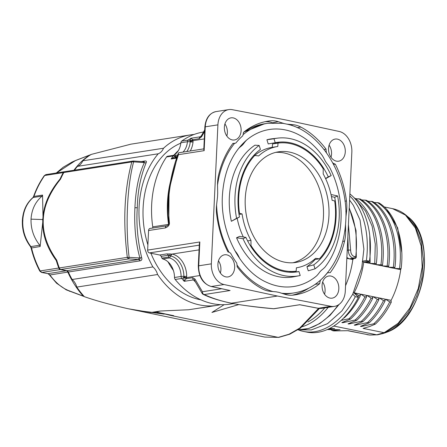<?xml version="1.0" encoding="UTF-8"?>
<svg xmlns="http://www.w3.org/2000/svg" width="447" height="447" viewBox="0 0 447 447"><rect width="100%" height="100%" fill="white"/><g stroke="black" fill="none" stroke-linecap="round" stroke-linejoin="round"><path stroke-width="0.67" d="M369.892 335.043L377.654 334.809L385.426 332.596L384.157 332.691L363.07 328.394L369.619 326.533L375.335 324.114L373.787 323.796L361.232 326.528L360.45 326.371L369.138 322.846L367.585 322.533L355.035 325.265L354.248 325.103L362.936 321.583L361.383 321.27L348.833 324.002L348.045 323.84L356.734 320.32L355.186 320.007L342.631 322.74L341.849 322.578L350.532 319.057L348.984 318.745L341.206 320.354M369.786 335.043L347.749 330.707M377.938 334.742L369.362 334.993L348.28 330.696L333.848 330.914L332.3 330.596L340.066 329.718L327.249 329.568M394.757 267.546L394.651 268.44L401.115 268.681C404.758 240.486 395.534 212.878 378.883 202.826L374.01 202.446M388.555 266.283L388.449 267.177L394.919 267.418C398.562 239.223 389.337 211.615 372.681 201.563L367.808 201.178M382.353 265.021L382.246 265.909L388.717 266.155C392.36 237.955 383.135 210.347 366.484 200.301L361.606 199.915M376.156 263.758L376.044 264.646L382.515 264.892C386.158 236.692 376.933 209.084 360.282 199.038L355.404 198.652M333.797 326.059L376.709 334.797L384.157 332.691M343.95 317.716L344.335 317.795L343.492 318.18M328.277 329.104L334.652 328.612L329.59 328.467M332.3 330.596L330.992 329.696M353.225 258.74A66.91 43.247 101.5 0 1 353.124 259.478L352.828 259.556A66.346 42.884 101.5 0 1 345.548 285.689M352.828 259.556L349.275 258.83L346.878 257.511M346.838 258.332L349.275 258.83L353.298 258.21L354.572 258.467A1.659 1.229 81.1 0 0 354.901 258.478L350.94 259.036L353.124 259.478M347.872 236.39L348.291 250.052L347.218 250.231M348.431 224.59L350.632 250.096L348.291 250.052C348.436 254.432 350.107 257.154 353.298 258.21A1.659 1.073 101.5 0 0 354.46 256.578L355.734 256.835A1.659 1.073 101.5 0 1 354.572 258.467L350.94 259.036M350.632 250.096C350.739 253.622 352.018 255.785 354.46 256.578M318.61 308.369L299.646 328.165L289.08 334.211L278.28 337.379L171.363 315.593L171.385 315.208M56.54 172.95L75.342 160.657L89.635 155.098A86.249 63.994 81.1 0 0 73.928 170.246M90.64 154.908L89.953 154.947M60.563 179.079L60.094 178.984A95.239 70.665 -98.9 0 1 63.262 172.609L44.655 175.509L46.393 174.621M64.698 171.709A2.486 1.844 81.1 0 0 64.418 171.721A2.486 1.844 81.1 0 0 63.262 172.609M165.708 314.034L156.171 312.056L150.812 312.514L128.613 308.827L136.29 310.419L165.708 314.034L173.704 315.688L171.363 315.593L164.256 313.85M143.414 161.691L143.928 161.697L144.381 162.619L133.625 161.859A2.486 1.659 -162.6 0 0 131.815 161.937L63.809 172.525A95.239 70.665 81.1 0 0 60.541 179.124C38.772 205.95 37.498 232.96 56.724 260.154A95.239 70.665 81.1 0 0 59.311 267.949A2.486 1.844 -98.9 0 0 60.853 269.474L66.888 270.703A2.486 1.844 81.1 0 1 68.346 272.016A86.249 63.994 -98.9 0 0 72.129 279.504A13.27 9.845 81.1 0 1 76.817 287.091A86.249 63.994 -98.9 0 0 84.349 296.663C95.228 300.501 109.202 304.39 126.272 308.324L128.613 308.827M63.809 172.525A2.486 1.844 -98.9 0 1 64.971 171.637L132.971 161.049A2.486 1.844 81.1 0 0 131.815 161.937C124.333 189.858 122.83 221.667 127.317 257.36A2.486 1.844 81.1 0 0 128.859 258.886L138.715 259.517L140.168 260.83C141.688 260.411 142.191 259.383 141.677 257.74C137.626 240.352 136.162 223.668 137.285 207.676C137.615 191.405 140.576 176.425 146.158 162.725C146.812 161.451 146.381 160.875 144.878 160.998L143.906 161.697M74.476 170.156A86.249 63.994 -98.9 0 1 77.465 166.362A13.27 9.845 81.1 0 0 82.773 160.808A86.249 63.994 -98.9 0 1 91.054 154.461L130.926 144.163L190.316 134.916A86.249 63.994 -98.9 0 1 193.998 134.491M220.5 304.653A86.249 63.994 -98.9 0 1 216.856 305.368A86.249 63.994 -98.9 0 1 157.579 274.519A13.27 9.845 81.1 0 0 152.885 266.926A86.249 63.994 -98.9 0 1 158.221 153.785A13.27 9.845 81.1 0 0 163.529 148.231L82.773 160.808M163.529 148.231A86.249 63.994 -98.9 0 1 190.316 134.916M200.938 299.836A80.862 59.999 -98.9 0 1 150.89 253.225M147.896 244.867A80.862 59.999 -98.9 0 1 180.811 143.152M157.579 274.519L76.817 287.091M150.812 312.514L160.462 311.011L156.171 312.056M216.856 305.368L188.656 309.76L160.462 311.011M238.827 304.575L211.939 312.442L224.143 304.686M178.336 150.645A80.862 59.999 81.1 0 0 174.112 154.936M167.96 261.791A80.862 59.999 81.1 0 0 173.402 270.48M152.561 228.059A1.659 1.229 81.1 0 0 152.751 226.852A87.081 64.614 -98.9 0 1 166.519 156.975A2.486 1.844 -98.9 0 1 167.569 156.26L174.162 155.238A2.486 1.844 81.1 0 0 173.112 155.947A87.081 64.614 81.1 0 0 171.162 158.981L176.872 157.467M165.379 227.914A2.486 1.844 81.1 0 1 166.854 225.836L150.052 228.451A2.486 1.844 81.1 0 0 148.572 230.529L165.379 227.914C168.396 226.629 169.731 224.847 169.374 222.556C167.39 200.681 168.262 185.421 178.459 154.668L178.308 153.265C169.938 175.71 165.776 202.759 168.759 223.226L169.374 222.556M199.284 245.152L149.393 252.918A2.486 1.844 -98.9 0 1 147.65 250.096L148.572 230.529M149.393 252.918L159.668 255.013L166.809 253.902L172.458 254.136A20.735 15.382 -98.9 0 1 186.69 276.28L186.55 277.615A4.705 3.04 101.5 0 1 186.254 278.576L184.242 281.319L183.672 277.514A2.486 0.514 -158.2 0 1 186.215 278.682L192.707 277.671L194.959 279.017A2.486 1.525 -29.7 0 0 194.652 280.621M233.379 303.636L230.171 304.133A87.081 64.614 -98.9 0 1 175.179 279.47A2.486 1.844 -98.9 0 1 174.503 277.492A17.416 12.924 81.1 0 0 162.842 258.969A1.659 1.229 -98.9 0 1 161.931 258.115A87.081 64.614 -98.9 0 1 161.143 256.366A2.486 1.844 81.1 0 0 159.668 255.013M173.296 155.372A17.416 12.924 81.1 0 0 180.856 142.755A2.486 1.844 -98.9 0 1 181.705 141.09A87.081 64.614 -98.9 0 1 203.374 132.044L203.491 132.027M177.671 155.098A17.416 12.924 81.1 0 1 177.185 155.182L174.838 155.221A2.486 2.486 0 0 0 174.162 155.238A2.486 1.844 81.1 0 1 174.542 155.232A2.486 1.632 96.7 0 1 174.838 155.221A2.486 1.632 96.7 0 1 176.101 156.629L175.604 156.567A2.352 0.419 -177.3 0 0 175.129 156.517L171.162 158.981L176.654 158.126M175.056 156.534A2.486 0.503 -85.2 0 0 175.269 157.718M175.347 157.702A2.486 0.548 -85 0 1 175.129 156.517A2.486 1.307 -145.9 0 0 173.112 155.947L166.519 156.975M181.705 141.09L188.299 140.062A2.486 1.844 81.1 0 0 187.449 141.727A2.486 0.548 5.6 0 1 190.238 141.844A19.076 14.153 -98.9 0 1 186.785 151.522M201.675 136.609A2.486 0.849 -150.5 0 1 201.368 135.765L200.2 136.804L190.992 138.24L190.12 140.833A2.486 1.559 54.2 0 0 188.299 140.062A87.081 64.614 -98.9 0 1 190.992 138.24L192.769 139.688L199.261 138.676L201.675 136.609L204.648 131.379M190.12 140.771A2.486 1.285 160.7 0 0 192.769 139.688L192.802 139.788A4.705 3.04 101.5 0 1 193.009 140.665L193.02 141.962A20.735 15.382 -98.9 0 1 190.243 150.985M193.02 141.962A2.486 0.548 -174.4 0 1 190.238 141.844L190.221 141.274A2.352 1.52 101.5 0 0 190.12 140.833A2.486 1.263 161.6 0 0 192.802 139.788M195.484 282.068A87.081 64.614 -98.9 0 1 193.45 279.889L194.613 280.537M221.628 288.751L202.435 291.74L194.959 279.017M174.503 277.492L181.096 276.469A2.486 0.341 -0.1 0 1 183.89 276.375L183.823 276.961A2.352 1.52 101.5 0 1 183.678 277.442A2.486 0.481 -158.9 0 1 186.254 278.576M162.842 258.969L169.435 257.941A17.416 12.924 81.1 0 1 181.096 276.469A2.486 1.844 81.1 0 0 181.773 278.442A87.081 64.614 81.1 0 0 184.242 281.319L193.45 279.889A2.486 1.844 81.1 0 1 192.707 277.671M183.672 277.514L183.678 277.442A2.486 1.039 140.6 0 1 181.773 278.442L175.179 279.47M161.931 258.115L168.519 257.086A1.659 1.229 81.1 0 0 169.435 257.941L170.804 256.002A2.486 1.598 103.1 0 1 172.458 254.136M168.519 257.086L168.642 256.058A87.081 64.614 -98.9 0 1 168.284 255.254L170.804 256.002A19.076 14.153 -98.9 0 1 183.89 276.375A2.486 0.341 179.9 0 0 186.69 276.28M230.088 290.528L204.167 294.562A2.486 1.844 -98.9 0 1 202.435 291.74L202.441 293.701L204.167 294.562C212.582 298.395 221.673 301.272 231.434 303.2L277.447 296.037L330.92 306.312A18.243 13.539 81.1 0 0 334.457 306.379A18.243 13.539 81.1 0 0 345.291 291.131L351.845 152.148A18.243 13.539 81.1 0 0 339.167 131.457L285.75 119.952L232.278 109.677A18.243 13.539 81.1 0 0 228.741 109.61A18.243 13.539 81.1 0 0 217.907 124.858L211.353 263.842A18.243 13.539 81.1 0 0 224.031 284.532L211.397 286.499L230.088 290.528L211.135 286.493C202.893 283.761 198.619 276.928 198.3 265.987L199.362 243.486L199.843 241.967L147.65 250.096M178.247 153.567L169.083 189.964L168.759 223.182M178.437 153.019L178.895 152.84M226.819 136.033A11.197 8.309 81.1 0 0 227.378 132.753A11.197 8.309 81.1 0 0 224.93 123.914M178.459 154.668L204.15 150.667L203.793 149.499L204.855 126.998A1.659 0.296 2.7 0 1 205.274 126.825A18.243 13.539 -98.9 0 1 216.108 111.577C209.487 113.074 205.737 118.22 204.855 126.998M330.992 157.26A11.197 8.309 81.1 0 0 331.551 153.975A11.197 8.309 81.1 0 0 329.104 145.141M324.533 294.21A11.197 8.309 81.1 0 0 325.092 290.924A11.197 8.309 81.1 0 0 322.645 282.091M273.402 308.698A2.486 0.682 95.2 0 0 273.519 308.748C259.5 307.525 246.71 305.927 235.144 303.954L231.434 303.2C239.81 304.999 253.879 306.838 273.648 308.721A2.486 0.682 95.2 0 1 273.519 308.748A2.486 2.486 0 0 0 274.128 308.726A2.486 1.844 -98.9 0 1 273.648 308.721L299.708 304.742M224.031 284.532L277.447 296.037M224.372 127.199A11.197 8.309 -98.9 0 1 231.021 117.846A11.197 8.309 -98.9 0 1 241.112 130.613A11.197 8.309 -98.9 0 1 234.463 139.967A11.197 8.309 -98.9 0 1 224.372 127.199M328.545 148.426A11.197 8.309 -98.9 0 1 335.194 139.067A11.197 8.309 -98.9 0 1 345.285 151.835A11.197 8.309 -98.9 0 1 338.636 161.194A11.197 8.309 -98.9 0 1 328.545 148.426M322.086 285.376A11.197 8.309 -98.9 0 1 328.735 276.017A11.197 8.309 -98.9 0 1 338.826 288.79A11.197 8.309 -98.9 0 1 332.177 298.143A11.197 8.309 -98.9 0 1 322.086 285.376M217.912 264.155A11.197 8.309 -98.9 0 1 224.562 254.796A11.197 8.309 -98.9 0 1 234.653 267.563A11.197 8.309 -98.9 0 1 228.009 276.922A11.197 8.309 -98.9 0 1 217.912 264.155M232.798 143.588L234.977 143.247A14.511 10.767 81.1 0 1 233.004 143.308A87.908 65.228 81.1 0 0 218.622 174.872A33.173 24.613 -98.9 0 0 217.544 185.181L217.678 192.104A33.173 24.613 81.1 0 1 217.683 193.501A85.595 63.508 81.1 0 0 217.605 194.953A85.595 63.508 81.1 0 0 217.544 196.412A33.173 24.613 81.1 0 1 217.41 197.786L216.633 204.519A33.173 24.613 -98.9 0 0 216.728 215.068A87.908 65.228 81.1 0 0 227.886 251.834A14.511 10.767 81.1 0 1 230.618 253.203A85.595 63.508 81.1 0 0 236.714 263.071A14.511 10.767 81.1 0 1 237.15 266.831A87.908 65.228 81.1 0 0 262.35 288.918A33.173 24.613 -98.9 0 0 270.245 291.304L275.464 291.768A33.173 24.613 81.1 0 1 276.525 291.891A85.595 63.508 81.1 0 0 278.738 292.344A33.173 24.613 81.1 0 1 279.788 292.645L284.957 294.305A33.173 24.613 -98.9 0 0 292.925 295.149A87.908 65.228 81.1 0 0 295.126 294.858A87.908 65.228 81.1 0 0 319.706 283.649L315.118 284.365M281.632 293.238A85.835 63.686 81.1 0 0 293.981 292.936C303.742 291.371 312.565 287.119 320.449 280.174L320.488 280.14A14.511 10.767 81.1 0 0 319.706 283.649M320.488 280.14A85.595 63.508 81.1 0 0 321.471 279.246A85.595 63.508 81.1 0 0 327.388 272.916A14.511 10.767 81.1 0 1 328.227 272.743A14.511 10.767 81.1 0 1 330.193 272.681A87.908 65.228 81.1 0 0 344.576 241.117A33.173 24.613 -98.9 0 0 345.654 230.808L345.537 224.685M332.847 162.965A14.511 10.767 81.1 0 0 335.311 164.155A87.908 65.228 81.1 0 1 346.475 200.921A33.173 24.613 -98.9 0 1 346.565 211.465L345.9 217.281M287.734 124.221L286.672 124.098A33.173 24.613 81.1 0 0 287.734 124.221L292.958 124.685A33.173 24.613 -98.9 0 1 300.848 127.071A87.908 65.228 81.1 0 1 326.047 149.158A14.511 10.767 81.1 0 0 326.427 152.645M286.672 124.098A85.595 63.508 81.1 0 0 284.46 123.646L282.761 123.316L267.569 123.311A85.835 63.686 81.1 0 0 243.067 134.664M234.977 143.247A14.511 10.767 81.1 0 0 235.809 143.074A85.595 63.508 81.1 0 1 242.715 135.849A14.511 10.767 81.1 0 0 243.498 132.34A87.908 65.228 81.1 0 1 268.071 121.131A87.908 65.228 81.1 0 1 270.279 120.841A33.173 24.613 -98.9 0 1 278.241 121.685L283.409 123.338A33.173 24.613 81.1 0 0 284.46 123.646M220.36 272.988A11.197 8.309 81.1 0 0 220.919 269.703A11.197 8.309 81.1 0 0 218.471 260.869M231.06 303.195L231.043 303.189C218.885 300.513 209.609 297.573 203.229 294.366A2.486 2.486 0 0 1 202.167 293.405L194.523 280.437M170.67 255.952A2.486 1.408 99.8 0 1 172.106 254.064L199.06 249.867M168.642 256.058A1.659 0.386 -24.1 0 0 169.771 255.701L170.005 253.835M246.666 140.04L246.381 140.28C231.965 153.019 223.969 171.497 222.394 195.708C220.103 232.066 240.056 270.653 266.457 282.247A79.443 58.948 81.1 0 0 316.532 275.95A33.173 24.613 81.1 0 0 319.197 272.793A19.903 14.768 81.1 0 1 322.153 269.697A33.173 24.613 81.1 0 0 325.098 266.999A79.443 58.948 81.1 0 0 341 220.097A79.443 58.948 81.1 0 0 329.78 167.67A33.173 24.613 81.1 0 0 327.143 163.831A19.903 14.768 81.1 0 1 324.533 159.607A33.173 24.613 81.1 0 0 322.22 155.427A79.443 58.948 81.1 0 0 246.666 140.04A33.173 24.613 81.1 0 0 244.006 143.196A19.903 14.768 81.1 0 1 241.05 146.292A33.173 24.613 81.1 0 0 238.217 148.868M275.754 152.377A55.981 41.537 -98.9 0 1 323.455 216.521A55.981 41.537 -98.9 0 1 292.941 262.758M234.429 249.912A33.173 24.613 81.1 0 0 236.055 252.158A19.903 14.768 81.1 0 1 238.664 256.382A33.173 24.613 81.1 0 0 240.235 259.333M315.107 259.495A65.519 48.611 -98.9 0 1 306.944 266.652L308.257 270.809L315.023 268.826A69.665 51.69 81.1 0 0 337.608 195.954L334.719 197.261L331.456 196.591M337.608 195.954L331.847 194.691L331.126 195.021M273.659 142.99A65.519 48.611 -98.9 0 1 279.688 142.917M325.634 178.694L331.177 175.582A69.665 51.69 81.1 0 0 277.861 138.101A69.665 51.69 81.1 0 0 273.983 138.754L275.235 142.722L268.222 143.928L266.915 139.771L273.983 138.754M277.861 138.101L272.335 138.743A69.883 51.852 81.1 0 0 266.915 139.771M259.165 145.448L254.941 145.18A69.883 51.852 81.1 0 0 231.35 221.293L239.469 217.018A65.519 48.611 81.1 0 1 260.417 149.421L259.165 145.448A69.665 51.69 81.1 0 0 236.58 218.32L239.469 217.018M245.895 237.396L243.012 238.698L236.547 237.754L239.57 236.385L245.895 237.396A65.519 48.611 81.1 0 0 297.177 271.877A65.519 48.611 81.1 0 0 298.954 271.553L294.975 272.061A65.519 48.611 -98.9 0 1 294.411 272.201M236.547 237.754A69.883 51.852 81.1 0 0 293.83 276.782L299.289 275.715A69.665 51.69 81.1 0 0 300.205 275.525L298.954 271.553M237.189 218.32A61.373 45.538 81.1 0 0 243.313 236.988M250.275 245.571L250.979 245.459A64.686 47.997 81.1 0 0 296.165 271.184L290.673 272.039A64.686 47.997 -98.9 0 1 289.002 272.217M254.639 155.478A61.373 45.538 81.1 0 1 272.156 147.354A61.373 45.538 81.1 0 1 272.301 147.331L272.525 143.951L278.023 143.096A64.686 47.997 81.1 0 1 323.209 168.815L323.203 173.917A61.373 45.538 81.1 0 1 332.115 200.323L334.697 200.938A64.686 47.997 81.1 0 1 319.404 258.824L314.057 259.657M275.235 142.722A65.519 48.611 -98.9 0 1 277.011 142.403A65.519 48.611 -98.9 0 1 328.294 176.883L331.177 175.582M325.539 178.487L328.294 176.883M334.719 197.261A65.519 48.611 -98.9 0 1 313.772 264.859L315.023 268.826M306.944 266.652L313.772 264.859M243.012 238.698A69.665 51.69 81.1 0 0 299.289 275.715M231.35 221.293L236.58 218.32M253.589 155.64L254.784 155.455A64.686 47.997 81.1 0 0 239.491 213.336L238.882 213.431M254.784 155.455L258.64 155.925A61.373 45.538 81.1 0 1 277.648 146.499A61.373 45.538 81.1 0 1 277.794 146.476L278.023 143.096M239.491 213.336L242.073 213.951A61.373 45.538 81.1 0 0 250.979 240.363L247.616 240.883M319.404 258.824L315.543 258.349A61.373 45.538 81.1 0 1 296.534 267.781A61.373 45.538 81.1 0 1 296.395 267.803L296.165 271.184M250.979 245.459L250.979 240.363M328.947 215.666A55.981 41.537 -98.9 0 1 295.707 262.45A55.981 41.537 -98.9 0 1 245.241 198.613A55.981 41.537 -98.9 0 1 278.481 151.824A55.981 41.537 -98.9 0 1 328.947 215.666M242.073 213.951L239.028 214.426M278.241 121.685L272.692 122.785M292.165 295.216A87.908 65.228 81.1 0 0 308.866 288.108M272.201 122.629A33.173 24.613 81.1 0 0 264.993 121.713M326.047 149.158L324.047 149.466M335.311 164.155L333.613 164.418M136.748 310.514L164.245 314.112M84.192 296.49L69.201 290.807C62.083 288.142 55.64 282.834 49.874 274.894L48.047 273.637L41.778 272.441L40.157 270.932C36.252 263.473 33.374 255.785 31.525 247.85L30.865 246.593C25.121 238.927 22.423 230.205 22.769 220.438C23.339 210.721 26.814 203.072 33.184 197.496L33.95 196.417C36.525 188.997 40.096 182.024 44.655 175.509A1.659 0.536 35.2 0 0 44.326 175.604M69.598 291.288A1.659 0.687 -69.3 0 1 69.475 291.271A1.659 0.687 -69.3 0 1 69.201 290.807M47.807 273.631A1.659 1.017 -79.2 0 0 48.047 273.637L66.34 270.787A2.486 1.844 -98.9 0 1 67.799 272.1A86.249 63.994 81.1 0 0 83.002 295.853M66.34 270.787L60.306 269.558L41.778 272.441A1.659 1.017 -79.2 0 1 41.537 272.441L39.794 271.094L40.157 270.932L58.764 268.032A2.486 1.844 81.1 0 0 60.306 269.558M39.794 271.094C35.922 263.764 33.033 256.075 31.122 248.029L30.43 246.548A1.659 0.514 -37.8 0 0 30.865 246.593L39.761 245.207C33.676 237.525 30.765 228.836 31.033 219.147L42.728 219.555L42.761 222.176C42.526 235.055 47.024 247.828 56.249 260.5A95.239 70.665 81.1 0 0 58.764 268.032M56.249 260.5L56.864 260.629M83.757 296.395L66.262 289.868L56.579 283.23L49.528 275.039L67.799 272.1M22.931 220.868L22.769 220.438M30.43 246.548C24.719 239 22.026 230.356 22.35 220.611C22.937 210.878 26.446 203.212 32.877 197.619A1.659 0.905 50.1 0 1 33.184 197.496L42.074 196.11C35.363 201.793 31.681 209.47 31.033 219.147M32.877 197.619L33.553 196.563A1.659 0.447 19.2 0 1 33.95 196.417L42.56 195.076L43.007 216.985C43.985 204.139 49.678 191.472 60.094 178.984M64.418 171.721L45.873 174.609L44.326 175.598C39.794 182.024 36.201 189.014 33.553 196.563M42.728 219.555L43.007 216.985M42.56 195.076L42.074 196.11M42.761 222.176L40.129 246.515L39.761 245.207M31.122 248.029L40.129 246.515M152.885 266.926L72.129 279.504M158.221 153.785L77.465 166.362M143.325 161.697L133.513 161.026L133.625 161.859C127.166 185.84 125.283 225.785 129.116 257.355L139.883 257.964C135.704 242.984 134.05 226.232 134.927 207.71C135.715 189.243 138.866 174.213 144.381 162.619A2.486 1.576 -154.5 0 0 146.158 162.73M141.677 257.74A2.486 0.855 -15.9 0 0 139.883 257.964C140.492 258.869 140.101 259.389 138.715 259.517L66.888 270.703M59.311 267.949L127.317 257.36A2.486 0.928 170.9 0 0 129.116 257.355L128.859 258.886L60.853 269.474M349.783 195.915A73.811 47.706 101.5 0 1 366.4 260.528L362.903 261.07M366.4 260.528L369.501 261.16L363.601 262.076L362.321 261.489M349.878 193.914A73.811 47.706 101.5 0 1 369.501 261.16M363.696 262.065L370.116 262.361L369.06 263.227L363.729 262.138A64.837 41.906 -78.5 0 1 354.063 292.925M368.652 261.294L368.563 262.048M369.758 235.513L370.116 262.361M360.735 294.154L366.154 295.255L366.462 297.143L364.914 296.83L360.735 294.154L360.165 295.288M366.937 295.417L372.351 296.523L372.664 298.406L371.116 298.093L366.937 295.417L366.367 296.551M344.805 321.482L342.631 322.74M373.139 296.679L378.553 297.786L378.866 299.669L377.313 299.356L373.139 296.679L372.569 297.814M351.007 322.751L348.833 324.002M379.341 297.942L384.755 299.049L385.068 300.932L383.515 300.619L379.341 297.942L378.765 299.077M357.209 324.014L355.035 325.265M385.537 299.205L390.957 300.311L391.265 302.194L389.717 301.881L385.537 299.205L384.968 300.339M363.411 325.276L361.232 326.528M390.996 300.552A64.837 41.906 -78.5 0 0 400.814 268.932M394.651 268.44L400.065 269.541L401.115 268.681M388.449 267.177L393.863 268.278L394.919 267.418M382.246 265.909L387.666 267.015L388.717 266.155M376.044 264.646L381.464 265.753L382.515 264.892M369.848 263.384L375.262 264.49L376.313 263.624L369.848 263.384L369.954 262.495M354.538 292.891L359.952 293.992L360.265 295.88L358.712 295.562L354.538 292.891L354.365 293.232M360.265 295.88C355.846 304.737 350.537 312.045 344.335 317.795M358.712 295.562L358.013 296.942M353.359 292.93L353.968 292.83L358.393 297.328A73.811 47.706 101.5 0 1 306.67 332.071L303.569 331.439A73.811 47.706 -78.5 0 0 355.292 296.696L358.393 297.328M298.283 329.864A73.811 47.706 -78.5 0 0 303.569 331.439M355.292 296.696L352.767 294.132M356.097 200.032L365.573 211.124L372.127 226.204L375.268 244.068L374.765 263.311M354.08 197.775C370.731 207.821 379.956 235.429 376.313 263.624M358.729 198.725C375.385 208.771 384.61 236.379 380.967 264.574M364.931 199.988C381.582 210.034 390.807 237.642 387.163 265.836M371.133 201.251C387.784 211.297 397.009 238.905 393.366 267.099M377.335 202.513C393.986 212.56 403.211 240.168 399.568 268.362M401.786 252.365L397.64 227.847L386.705 209.47M391.265 302.194C386.851 311.056 381.542 318.359 375.335 324.114M389.717 301.881C385.297 310.738 379.989 318.046 373.787 323.796M385.068 300.932C380.648 309.793 375.34 317.096 369.138 322.846M383.515 300.619C379.101 309.475 373.787 316.783 367.585 322.533M378.866 299.669C374.446 308.531 369.138 315.833 362.936 321.583M377.313 299.356C372.899 308.212 367.59 315.521 361.383 321.27M372.664 298.406C368.25 307.268 362.936 314.571 356.734 320.32M371.116 298.093C366.696 306.949 361.388 314.252 355.186 320.007M366.462 297.143C362.048 306.005 356.74 313.308 350.532 319.057M364.914 296.83C360.494 305.687 355.186 312.989 348.984 318.745M387.169 332.037A1.659 1.162 -112.4 0 1 387.074 332.087C423.762 319.767 438.395 239.441 407.999 216.868A63.033 40.738 101.5 0 1 422.935 278.364A63.033 40.738 101.5 0 1 387.007 332.104M384.319 333.093L387.068 332.087A1.659 1.162 -112.4 0 1 387.007 332.11A63.033 40.738 101.5 0 1 384.319 333.093L383.006 333.507M387.007 332.11L385.336 332.635A4.146 3.503 66.1 0 1 383.962 332.769M407.999 216.868L406.614 215.677L415.397 226.663L421.141 241.631L423.337 259.254L421.795 277.995L416.649 296.193L408.351 312.246L397.634 324.745L385.426 332.596M354.901 258.478A1.659 1.659 0 0 0 356.293 257.031L355.734 256.835A73.811 47.706 -78.5 0 0 349.191 208.453M278.783 337.39L278.783 337.39A2.486 1.844 -98.8 0 1 278.28 337.379L264.82 337.083L278.783 337.39L289.779 334.188L300.445 328.126L319.443 308.452M56.288 172.989L63.239 167.217L72.056 162.06L75.442 160.54A1.659 0.481 67.5 0 0 75.342 160.657M168.541 224.394L152.751 226.852M168.547 224.377A87.081 64.614 -98.9 0 1 170.324 182.242M175.604 156.567A2.486 1.045 -82.5 0 0 175.922 157.612M177.124 156.701A19.076 14.153 -98.9 0 1 176.101 156.629A2.486 1.632 -83.3 0 0 176.515 157.523M182.991 152.114A17.416 12.924 81.1 0 0 187.449 141.727L180.856 142.755M199.261 138.676A2.486 1.844 81.1 0 1 200.2 136.804A87.081 64.614 -98.9 0 1 200.999 136.307M190.221 141.274A2.486 0.933 171.5 0 0 193.009 140.665L204.296 138.911M226.445 135.458L227.003 135.374M220.544 272.324L219.985 272.413M199.837 275.548L186.55 277.615L183.823 276.961M161.143 256.366L168.284 255.254A2.486 1.844 81.1 0 0 166.809 253.902M204.15 150.667L205.274 126.825L217.907 124.858M211.353 263.842L198.719 265.809L199.843 241.967M330.92 306.312L318.286 308.279L299.574 304.681M318.041 308.274A1.659 1.073 -79.1 0 0 318.286 308.279A18.243 13.539 -98.9 0 0 321.818 308.346L318.041 308.274L299.669 304.742M211.135 286.493A1.659 1.067 -77.8 0 0 211.397 286.499A18.243 13.539 -98.9 0 1 198.719 265.809A1.659 0.296 2.7 0 0 198.3 265.987M216.577 205.05A85.835 63.686 81.1 0 0 229.026 252.281M237.044 265.127A85.835 63.686 81.1 0 0 272.888 291.539M319.985 271.77A79.203 58.764 81.1 0 0 320.991 270.698M234.625 143.303A85.835 63.686 81.1 0 0 217.544 185.002M241.05 146.292L240.212 146.42M243.056 143.347L244.006 143.196M243.855 132.044L264.546 123.78A85.835 63.686 81.1 0 0 243.475 132.485M283.923 293.97A85.835 63.686 81.1 0 0 290.963 293.405L283.968 293.986M344.833 230.937L345.654 230.808M342.771 241.397L344.576 241.117M346.565 211.465L345.833 211.582M290.41 125.082L292.958 124.685M297.16 127.641L300.848 127.071M235.703 252.214L236.055 252.158M238.664 256.382L238.279 256.444M346.475 200.921L344.972 201.156M270.279 120.841L265.887 121.523M49.528 275.039L49.287 274.698L49.645 274.626M140.168 260.83L68.346 272.016M141.442 161.535L144.878 160.998M143.828 161.708L143.375 161.658L143.509 162.557M137.285 207.676A2.486 0.43 2.6 0 1 134.927 207.71M139.011 257.913L138.715 259.517M133.474 161.06A2.486 1.844 81.1 0 0 132.971 161.049A2.486 2.486 0 0 1 133.513 161.026M297.92 329.836A73.811 47.706 -78.5 0 0 338.083 305.077M328.187 307.357A73.811 47.706 101.5 0 1 302.356 326.707M307.922 321.941A72.151 46.639 -78.5 0 0 324.729 307.894M384.169 332.697L398.126 323.31L409.96 307.961L418.297 288.416L422.18 266.932L421.163 245.995L415.364 228.009L405.44 215.063L392.544 208.648C397.713 209.721 402.395 212.062 406.614 215.683C402.401 212.068 397.724 209.727 392.583 208.654M369.585 335.026L366.953 334.624M377.654 334.809L382.978 333.518M349.582 200.077L353.337 205.285L360.058 220.047L363.88 249.135L361.752 267.859L352.677 294.31L341.966 310.788L327.506 323.673L311.336 329.931L300.043 329.864M356.293 257.031L356.058 230.602L349.224 207.743M75.442 160.54L89.925 154.953M166.854 225.836C167.977 225.551 168.614 224.679 168.759 223.226M201.368 135.765L204.72 129.881M274.128 308.726L299.691 304.748M334.457 306.379L321.818 308.346M228.741 109.61L216.108 111.577M321.471 279.246C336.217 264.959 344.319 245.492 345.788 220.852C348.621 177.252 321.477 131.714 287.471 124.26M272.156 147.354L277.648 146.499M264.546 123.78L267.569 123.311M290.963 293.405L293.981 292.936M327.45 272.86L328.227 272.743M203.826 148.868L178.75 152.773M137.168 310.598L264.82 337.083M49.287 274.698L47.818 273.637L41.543 272.441M339.156 304.368L330.026 315.386L319.778 323.55L308.894 328.461L297.898 329.852M384.224 206.95L392.55 208.648"/></g></svg>
